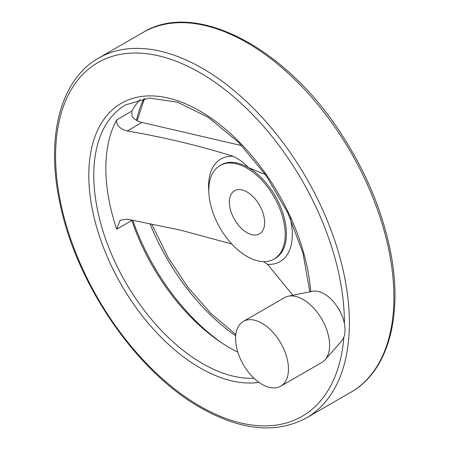 <?xml version="1.0" encoding="UTF-8"?>
<svg xmlns="http://www.w3.org/2000/svg" width="450" height="450" viewBox="0 0 450 450"><rect width="100%" height="100%" fill="white"/><g stroke="black" fill="none" stroke-linecap="round" stroke-linejoin="round"><path stroke-width="0.67" d="M241.785 145.643L141.992 122.462C137.593 121.494 134.263 119.368 131.996 116.094L131.85 111.15A153.737 88.763 60 0 1 140.321 99.264M231.806 244.001L180.54 230.141L127.254 219.178L120.139 220.241L116.707 229.202A153.737 88.763 -120 0 1 116.707 119.891C116.032 125.066 119.548 128.756 127.254 130.972C164.216 137.351 199.558 145.8 233.274 156.33C239.541 159.463 244.524 163.187 248.237 167.507L265.444 174.572M292.854 295.29L267.598 264.352L263.374 261.619M237.836 352.17A153.737 88.763 60 0 1 229.714 347.833A153.737 88.763 60 0 1 131.85 220.461L131.721 220.05M336.87 306.135A17.949 10.361 60 0 1 340.734 312.823M247.005 256.427A54.017 31.185 -120 0 0 274.016 259.099A54.017 31.185 -120 0 0 274.016 196.729A54.017 31.185 -120 0 0 219.999 165.544A54.017 31.185 -120 0 0 211.719 208.822A54.017 31.185 -120 0 0 247.005 256.427M247.005 191.964A24.93 14.394 60 0 1 263.295 213.936A24.93 14.394 60 0 1 259.47 233.91A24.93 14.394 60 0 1 234.54 219.516A24.93 14.394 60 0 1 234.54 190.732A24.93 14.394 60 0 1 247.005 191.964M280.721 386.19L321.857 362.441A37.395 21.589 -120 0 0 325.058 359.809L341.449 341.297A29.413 16.982 -120 0 0 338.929 309.403A29.413 16.982 -120 0 0 312.57 291.274L288.343 296.213A37.395 21.589 -120 0 0 284.462 297.669L243.326 321.418A37.395 21.589 -120 0 0 237.594 351.382A37.395 21.589 -120 0 0 262.024 384.339A37.395 21.589 -120 0 0 280.721 386.19A37.395 21.589 -120 0 0 280.721 343.007A37.395 21.589 -120 0 0 243.326 321.418M325.058 359.809A37.395 21.589 -120 0 0 321.857 319.264A37.395 21.589 -120 0 0 288.343 296.213M127.254 130.972L141.992 122.462M144.039 98.601A160.071 92.419 -120 0 0 136.485 120.324M150.013 223.695A160.071 92.419 -120 0 0 235.693 335.829M132.744 220.252A160.071 92.419 -120 0 0 222.547 343.423M274.016 259.099L275.243 258.39A54.017 31.185 -120 0 0 283.523 215.106A54.017 31.185 -120 0 0 248.237 167.507A54.017 31.185 -120 0 0 221.226 164.835L219.999 165.544M267.598 264.352A59.214 34.189 -120 0 0 290.137 217.89M233.274 156.33A59.214 34.189 -120 0 0 208.839 191.852M350.882 392.237A207.754 119.948 -120 0 0 350.882 152.347A207.754 119.948 -120 0 0 143.134 32.4C195.846 -0.253 286.723 47.998 342.067 135.135C365.051 170.679 380.784 207.546 389.267 245.739C404.139 312.154 389.486 370.614 350.882 392.237L306.371 417.938A207.754 119.948 -120 0 0 306.371 178.048A207.754 119.948 -120 0 0 98.623 58.101L143.134 32.4M344.402 323.73A204.221 117.906 -120 0 0 200.52 73.018A204.221 117.906 -120 0 0 55.592 155.79A204.221 117.906 -120 0 0 199.997 406.204A204.221 117.906 -120 0 0 343.845 337.185M310.736 291.651A157.269 90.799 -120 0 0 193.213 107.37A157.269 90.799 -120 0 0 88.847 179.207A157.269 90.799 -120 0 0 199.997 367.869A157.269 90.799 -120 0 0 258.975 382.376M309.814 291.836L302.963 253.069L287.904 213.081L265.843 175.146L238.579 142.358L208.367 117.388L177.761 102.251L149.417 98.072L125.629 104.878A153.737 88.763 -120 0 0 102.066 228.071A153.737 88.763 -120 0 0 202.494 363.544A153.737 88.763 -120 0 0 254.031 378.298M116.707 119.891L131.85 111.15M116.707 229.202L131.85 220.461M144.489 98.533L137.154 120.707M151.723 224.038L168.137 257.569L188.072 287.499L211.028 313.588L235.828 334.513M306.371 417.938C276.424 434.025 241.206 430.656 200.728 407.824C136.974 372.133 76.826 285.002 60.238 204.604C45.366 138.189 60.019 79.729 98.623 58.101"/></g></svg>
